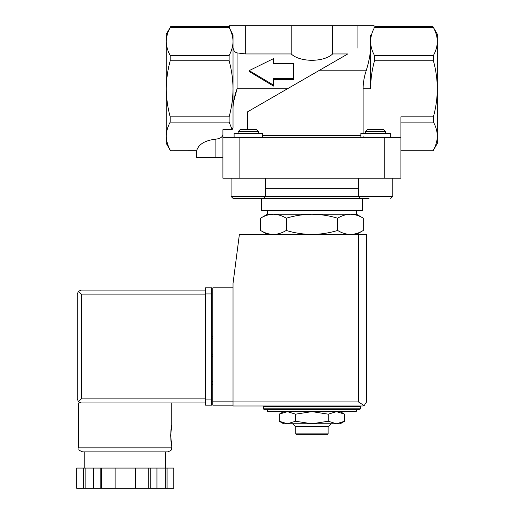 <?xml version="1.0" encoding="UTF-8"?>
<svg xmlns="http://www.w3.org/2000/svg" width="514" height="514" viewBox="0 0 514 514"><rect width="100%" height="100%" fill="white"/><g stroke="black" fill="none" stroke-linecap="round" stroke-linejoin="round"><path stroke-width="0.77" d="M365.454 133.312L365.454 131.655L385.68 131.655L385.68 133.312M400.92 137.354L222.915 137.354L222.915 178.217L400.92 178.217L400.92 116.839L433.418 116.839C435.93 107.651 437.234 98.309 437.324 88.806C437.234 79.246 435.93 69.904 433.418 60.78L433.418 55.525C435.936 50.925 437.241 46.254 437.324 41.512C437.234 36.777 435.93 32.106 433.418 27.499C432.865 26.452 432.865 26.452 433.418 27.499C432.865 26.452 432.865 26.452 433.418 27.499C435.936 32.099 437.241 36.77 437.324 41.512L437.324 143.425L433.058 150.801M374.552 27.377L374.488 27.499C375.04 26.452 375.04 26.452 374.488 27.499C371.969 32.099 370.665 36.77 370.575 41.512C370.671 46.247 371.975 50.918 374.488 55.525L374.488 60.78C371.969 69.968 370.665 79.31 370.575 88.806L370.575 35.132C374.995 26.298 374.995 26.298 370.575 35.132C374.995 26.298 374.995 26.298 370.575 35.132M363.09 133.312L363.09 88.806L370.575 88.806M356.42 409.613L356.42 411.232L267.415 411.232L267.415 409.613L359.652 409.613L264.183 409.613L263.374 408.803L263.374 406.381L360.462 406.381L360.462 408.803L359.652 409.613M356.42 234.448L363.302 230.471C359.106 233.009 354.827 234.333 350.458 234.448C346.089 234.333 341.81 233.009 337.608 230.471C329.262 233.003 320.697 234.333 311.914 234.448C303.138 234.326 294.573 233.003 286.227 230.471C282.032 233.009 277.746 234.333 273.377 234.448C269.015 234.333 264.729 233.009 260.534 230.471C264.729 233.009 269.008 234.333 273.377 234.448M271.058 406.381L271.058 405.976L362.486 405.976L233.028 405.976L233.028 283.394L239.383 234.448L366.533 234.448L366.533 401.929L364.163 405.61L362.486 405.976L364.163 405.61L366.533 401.929M267.415 234.448L260.534 230.471L260.534 218.193C264.729 215.655 269.008 214.332 273.377 214.216C277.746 214.332 282.025 215.662 286.227 218.193C294.573 215.662 303.138 214.338 311.914 214.216C320.697 214.338 329.262 215.662 337.608 218.193C341.804 215.655 346.089 214.332 350.458 214.216C354.821 214.332 359.106 215.662 363.302 218.193C359.106 215.655 354.827 214.332 350.458 214.216L356.42 214.216L363.302 218.193L363.302 230.471M286.227 230.471L286.227 218.193M337.608 230.471L337.608 218.193M229.058 27.377L229.122 27.499C228.569 26.452 228.569 26.452 229.122 27.499C231.641 32.099 232.945 36.77 233.028 41.512C232.938 46.247 231.634 50.918 229.122 55.525L229.122 60.78C231.634 69.968 232.938 79.31 233.028 88.806C232.938 98.373 231.634 107.715 229.122 116.839L229.122 122.094L232.167 129.682L222.915 129.682L222.915 137.354M170.571 150.84L166.279 143.425L166.279 136.107C166.375 131.372 167.68 126.701 170.192 122.094L170.192 116.839C167.673 107.651 166.369 98.309 166.279 88.806C166.375 79.246 167.68 69.904 170.192 60.78L170.192 55.525C167.673 50.925 166.369 46.254 166.279 41.512C166.375 36.777 167.68 32.106 170.192 27.499C170.738 26.452 170.738 26.452 170.192 27.499C170.738 26.452 170.738 26.452 170.192 27.499C167.673 32.099 166.369 36.77 166.279 41.512L166.279 34.194L170.603 26.715M293.712 78.539L293.712 63.473L273.487 63.473L273.487 58.641L249.213 70.604L273.487 85.093L273.487 78.539L293.712 78.539L293.712 79.471L273.487 79.471M228.743 26.779L229.514 28.097L229.514 25.7L245.692 25.7L245.692 53.951L237.076 52.903C234.725 52.171 233.375 50.391 233.028 47.545M374.847 26.818L374.096 28.097L374.096 25.7L245.692 25.7M222.915 134.514C222.568 137.058 220.23 138.6 215.906 139.14C205.311 140.348 198.957 144.01 196.83 150.12C196.579 151.174 196.579 151.174 196.83 150.12C196.579 151.174 196.579 151.174 196.83 150.12L170.192 150.12C170.738 151.167 170.738 151.167 170.192 150.12C167.673 145.52 166.369 140.849 166.279 136.107L166.279 41.512M433.006 26.715L437.324 34.194L437.324 41.512M232.167 129.682L233.028 127.613L233.028 35.132C228.608 26.298 228.608 26.298 233.028 35.132L230.163 29.394M291.187 25.7L291.187 53.951L245.692 53.951M332.642 25.7L332.642 53.951C323.762 62.4 300.086 62.406 291.187 53.951M347.772 53.951L319.624 70.2L347.772 53.951L332.642 53.951M273.487 63.473L273.487 59.624M249.213 70.604L249.213 71.517L273.487 86.076L273.487 85.093M247.697 129.669L247.697 111.731L319.624 70.2L366.366 70.2C370.119 57.677 371.371 47.956 370.138 41.036L370.575 40.786M233.362 102.665L237.076 88.806C234.827 94.672 233.478 100.699 233.028 106.899M222.915 157.58L196.624 157.58L196.624 150.91L170.603 150.936M366.366 70.2C364.291 76.04 363.199 82.246 363.09 88.806M400.92 150.12L433.418 150.12C432.865 151.167 432.865 151.167 433.418 150.12C435.936 145.52 437.241 140.849 437.324 136.107C437.234 131.372 435.93 126.701 433.418 122.094L433.418 116.839M363.989 136.788L361.83 137.354M233.099 198.443L366.54 198.443L362.486 198.443L362.486 210.579L261.35 210.579L261.35 198.443L233.099 198.443L239.248 198.443L233.099 198.443L231.075 196.419L358.374 196.419L358.374 178.217M267.415 210.579L267.415 214.216L350.458 214.216M336.439 411.637L311.914 411.637L328.266 414.168L336.439 411.637L344.618 414.168L336.439 411.637L344.618 411.637L344.618 411.232M328.266 411.637L328.266 411.232M295.569 411.637L287.39 411.637L295.569 414.168L311.914 411.637L295.569 411.637L295.569 411.232M287.39 423.774L336.439 423.774L344.618 421.242L336.439 423.774L328.266 421.242L311.914 423.774L295.569 421.242L287.39 423.774L283.599 423.774L279.218 421.242L287.39 423.774L279.218 421.242L279.218 414.168L287.39 411.637L279.218 411.637L279.218 411.232M295.569 421.242L295.569 414.168M328.266 421.242L328.266 414.168M336.439 423.774L340.236 423.774L344.618 421.242L344.618 414.168L340.236 411.637M328.099 433.887L295.736 433.887L296.546 434.696L327.289 434.696L328.099 433.887L328.099 426.607M295.736 433.887L295.736 426.607M292.582 423.774L295.409 426.607L328.42 426.607L331.254 423.774M366.54 198.443L368.962 198.443M360.398 198.443L358.374 196.419L392.76 196.419L392.76 178.217M365.454 131.655L367.433 129.669L383.695 129.669L385.68 131.655M231.075 196.419L231.075 178.217M262.429 137.354L262.429 133.312L234.108 133.312L234.108 137.354M240.141 129.669L256.396 129.669L258.381 131.655L238.155 131.655L240.141 129.669M238.155 133.312L238.155 131.655M390.248 137.354L390.248 133.312L360.879 133.312L360.879 137.354M233.028 287.846L212.802 287.846L212.802 405.167L233.028 405.167M364.163 405.61L358.438 401.929L233.028 401.929M212.802 381.298L211.588 381.298M212.802 384.536L211.588 384.536M211.588 356.215L212.802 356.215L211.588 356.215M211.588 336.798L212.802 336.798M205.523 398.896L81.328 398.896L78.462 401.755L81.328 402.937L78.693 402.937L78.693 447.848C79.651 449.133 76.875 449.686 82.741 451.89L167.699 451.89C173.565 449.686 170.783 449.133 171.74 447.848L78.693 447.848M170.629 435.506L171.74 445.619C170.539 446.216 170.539 424.795 171.74 425.393L170.629 435.506M148.719 488.3L148.719 468.074L173.758 468.074L173.758 488.3L76.676 488.3L76.682 468.074L76.676 488.3M148.719 468.074L100.185 468.074L100.185 488.3M101.714 468.074L101.714 488.3M150.255 468.074L150.255 488.3M100.185 468.074L76.682 468.074M78.462 401.755L77.28 398.896L77.28 294.117L78.462 291.258L81.328 294.117L205.523 294.117M78.462 291.258L81.328 290.069L205.523 290.069M81.328 402.937L205.523 402.937M165.675 468.074L165.675 451.89L125.217 451.89M167.063 468.074L167.063 488.3M165.309 468.074L165.309 488.3M156.95 468.074L156.95 488.3M135.33 468.074L135.33 488.3M115.104 468.074L115.104 488.3M93.49 468.074L93.49 488.3M85.125 468.074L85.125 488.3M83.377 468.074L83.377 488.3M211.588 293.918L211.588 405.167L205.523 405.167L205.523 287.846L211.588 287.846L211.588 293.918L205.523 293.918M374.488 60.78L433.418 60.78M263.374 408.803L360.462 408.803M229.122 60.78L170.192 60.78M229.122 55.525L170.192 55.525M229.122 27.499L170.192 27.499M374.488 27.499L433.418 27.499M229.122 116.839L170.192 116.839M357.917 25.7L357.917 48.091M374.488 55.525L433.418 55.525M229.122 122.094L170.192 122.094M287.39 88.806L237.076 88.806L237.076 52.903M215.906 157.58L215.906 139.14M262.429 135.33L360.879 135.33M400.92 122.094L433.418 122.094M239.1 178.217L239.1 137.354M384.735 178.217L384.735 137.354M265.462 188.33L358.374 188.33M358.438 401.929L358.438 234.448M212.802 401.119L233.028 401.119M211.588 338.822L212.802 338.822M211.588 354.191L212.802 354.191M81.328 398.896L81.328 294.117M211.588 399.095L205.523 399.095M352.777 406.381L352.777 405.976M228.711 26.683L170.603 26.683M374.899 26.683L433.006 26.683M400.92 150.936L433.006 150.936M356.42 214.216L356.42 210.579M267.415 214.216L260.534 218.193M283.599 411.637L279.218 414.168M392.76 196.419L390.736 198.443L392.76 196.419M265.462 178.217L265.462 196.419L263.438 198.443M258.381 133.312L258.381 131.655M171.74 402.937L171.74 425.393M171.74 445.619L171.74 447.848M173.764 468.074L173.764 488.3M84.765 451.89L84.765 468.074"/></g></svg>
